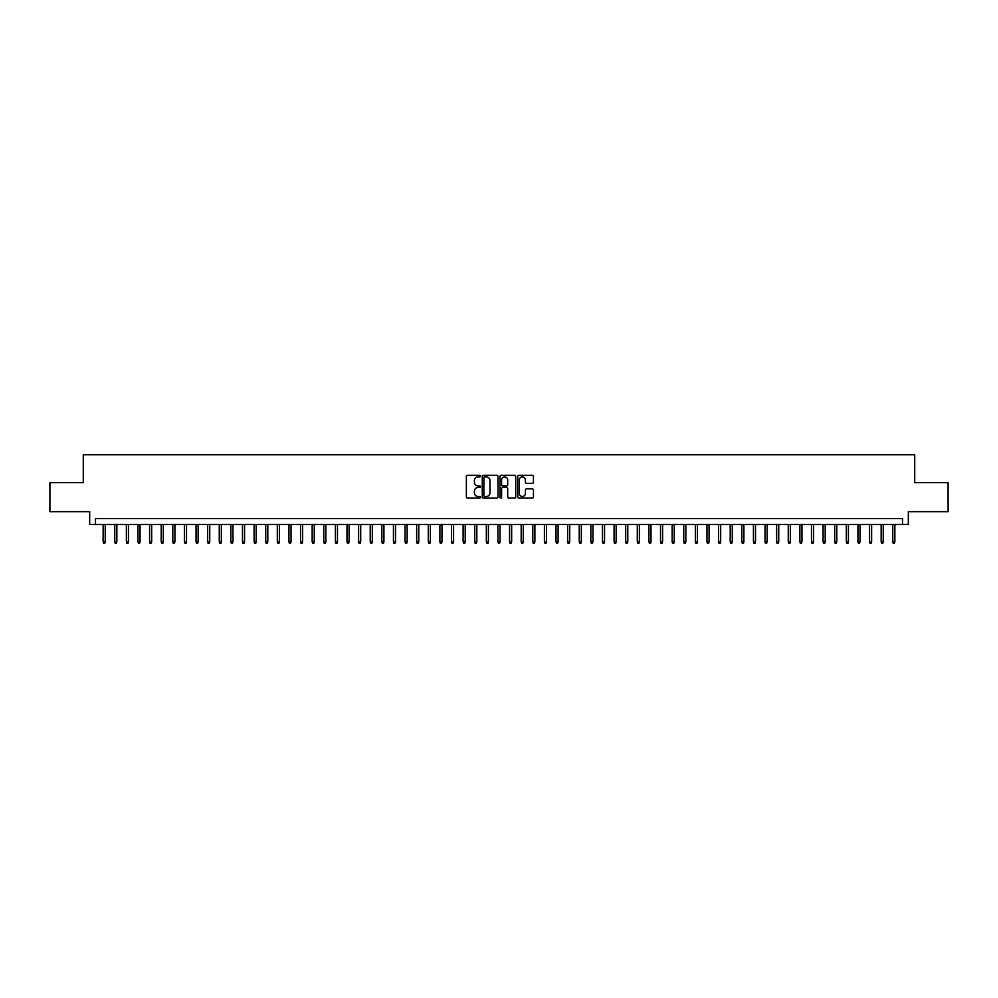 <?xml version="1.0" encoding="UTF-8"?>
<svg xmlns="http://www.w3.org/2000/svg" width="998" height="998" viewBox="0 0 998 998"><rect width="100%" height="100%" fill="white"/><g stroke="black" fill="none" stroke-linecap="round" stroke-linejoin="round"><path stroke-width="1.5" d="M480.425 476.096A0.798 0.798 0 0 0 479.626 475.298L467.513 475.298A1.135 1.135 0 0 0 466.378 476.433L466.378 496.954A1.135 1.135 0 0 0 467.513 498.089L479.626 498.089A0.798 0.798 0 0 0 480.425 497.291A0.798 0.798 0 0 0 479.626 496.493L478.054 496.493A3.643 3.643 0 0 1 474.412 492.85L474.412 491.141A3.643 3.643 0 0 1 478.054 487.486L479.626 487.486A0.798 0.798 0 0 0 480.425 486.687A0.798 0.798 0 0 0 479.626 485.889L478.054 485.889A3.643 3.643 0 0 1 474.412 482.246L474.412 480.537A3.643 3.643 0 0 1 478.054 476.894L479.626 476.894A0.798 0.798 0 0 0 480.425 476.096M532.308 483.331A1.135 1.135 0 0 0 533.456 482.184L533.456 476.433A1.135 1.135 0 0 0 532.308 475.298L518.86 475.298A1.135 1.135 0 0 0 517.725 476.433L517.725 496.954A1.135 1.135 0 0 0 518.86 498.089L532.308 498.089A1.135 1.135 0 0 0 533.456 496.954L533.456 489.993A1.135 1.135 0 0 0 532.308 488.858L526.557 488.858A1.135 1.135 0 0 0 525.41 489.993L525.41 493.449A3.044 3.044 0 0 1 522.366 496.493A3.044 3.044 0 0 1 519.322 493.449L519.322 479.938A3.044 3.044 0 0 1 522.366 476.894A3.044 3.044 0 0 1 525.41 479.938L525.41 482.184A1.135 1.135 0 0 0 526.557 483.331L532.308 483.331M902.516 524.437L908.33 524.437L908.33 511.662L948.1 511.662L948.1 482.633L914.717 482.633L914.717 454.764L83.283 454.764L83.283 482.633L49.9 482.633L49.9 511.662L89.67 511.662L89.67 524.437L902.516 524.437L902.516 518.623L95.484 518.623L95.484 524.437M498.002 476.433A1.135 1.135 0 0 0 496.867 475.298L483.419 475.298A1.135 1.135 0 0 0 482.271 476.433L482.271 496.954A1.135 1.135 0 0 0 483.419 498.089L496.867 498.089A1.135 1.135 0 0 0 498.002 496.954L498.002 476.433M501.133 475.298L514.581 475.298A1.135 1.135 0 0 1 515.729 476.433L515.729 496.954A1.135 1.135 0 0 1 514.581 498.089L508.83 498.089A1.135 1.135 0 0 1 507.695 496.954L507.695 488.633A1.135 1.135 0 0 0 506.547 487.486L502.73 487.486A1.135 1.135 0 0 0 501.595 488.633L501.595 497.291A0.798 0.798 0 0 1 500.796 498.089A0.798 0.798 0 0 1 499.998 497.291L499.998 476.433A1.135 1.135 0 0 1 501.133 475.298M484.666 476.894A0.798 0.798 0 0 0 483.868 477.693L483.868 495.694A0.798 0.798 0 0 0 484.666 496.493L486.325 496.493A3.643 3.643 0 0 0 489.968 492.85L489.968 480.537A3.643 3.643 0 0 0 486.325 476.894L484.666 476.894M507.695 480.001A3.044 3.044 0 0 0 504.639 476.944A3.044 3.044 0 0 0 501.595 480.001L501.595 484.754A1.135 1.135 0 0 0 502.73 485.889L506.547 485.889A1.135 1.135 0 0 0 507.695 484.754L507.695 480.001M105.227 541.727L104.765 543.236L103.605 543.236L103.143 541.727L105.227 541.727L105.227 524.437M103.143 541.727L103.143 524.437M116.841 541.727L116.379 543.236L115.219 543.236L114.758 541.727L116.841 541.727L116.841 524.437M114.758 541.727L114.758 524.437M128.455 541.727L127.993 543.236L126.833 543.236L126.372 541.727L128.455 541.727L128.455 524.437M126.372 541.727L126.372 524.437M140.069 541.727L139.608 543.236L138.448 543.236L137.974 541.727L140.069 541.727L140.069 524.437M137.974 541.727L137.974 524.437M151.684 541.727L151.222 543.236L150.049 543.236L149.588 541.727L151.684 541.727L151.684 524.437M149.588 541.727L149.588 524.437M163.298 541.727L162.824 543.236L161.664 543.236L161.202 541.727L163.298 541.727L163.298 524.437M161.202 541.727L161.202 524.437M174.899 541.727L174.438 543.236L173.278 543.236L172.816 541.727L174.899 541.727L174.899 524.437M172.816 541.727L172.816 524.437M186.514 541.727L186.052 543.236L184.892 543.236L184.43 541.727L186.514 541.727L186.514 524.437M184.43 541.727L184.43 524.437M198.128 541.727L197.666 543.236L196.506 543.236L196.045 541.727L198.128 541.727L198.128 524.437M196.045 541.727L196.045 524.437M209.742 541.727L209.281 543.236L208.12 543.236L207.646 541.727L209.742 541.727L209.742 524.437M207.646 541.727L207.646 524.437M221.356 541.727L220.895 543.236L219.722 543.236L219.261 541.727L221.356 541.727L221.356 524.437M219.261 541.727L219.261 524.437M232.971 541.727L232.497 543.236L231.336 543.236L230.875 541.727L232.971 541.727L232.971 524.437M230.875 541.727L230.875 524.437M244.572 541.727L244.111 543.236L242.951 543.236L242.489 541.727L244.572 541.727L244.572 524.437M242.489 541.727L242.489 524.437M256.187 541.727L255.725 543.236L254.565 543.236L254.103 541.727L256.187 541.727L256.187 524.437M254.103 541.727L254.103 524.437M267.801 541.727L267.339 543.236L266.179 543.236L265.718 541.727L267.801 541.727L267.801 524.437M265.718 541.727L265.718 524.437M279.415 541.727L278.953 543.236L277.793 543.236L277.319 541.727L279.415 541.727L279.415 524.437M277.319 541.727L277.319 524.437M291.029 541.727L290.568 543.236L289.395 543.236L288.933 541.727L291.029 541.727L291.029 524.437M288.933 541.727L288.933 524.437M302.644 541.727L302.169 543.236L301.009 543.236L300.548 541.727L302.644 541.727L302.644 524.437M300.548 541.727L300.548 524.437M314.245 541.727L313.784 543.236L312.623 543.236L312.162 541.727L314.245 541.727L314.245 524.437M312.162 541.727L312.162 524.437M325.859 541.727L325.398 543.236L324.238 543.236L323.776 541.727L325.859 541.727L325.859 524.437M323.776 541.727L323.776 524.437M337.474 541.727L337.012 543.236L335.852 543.236L335.39 541.727L337.474 541.727L337.474 524.437M335.39 541.727L335.39 524.437M349.088 541.727L348.626 543.236L347.466 543.236L346.992 541.727L349.088 541.727L349.088 524.437M346.992 541.727L346.992 524.437M360.702 541.727L360.241 543.236L359.068 543.236L358.606 541.727L360.702 541.727L360.702 524.437M358.606 541.727L358.606 524.437M372.316 541.727L371.842 543.236L370.682 543.236L370.221 541.727L372.316 541.727L372.316 524.437M370.221 541.727L370.221 524.437M383.918 541.727L383.457 543.236L382.296 543.236L381.835 541.727L383.918 541.727L383.918 524.437M381.835 541.727L381.835 524.437M395.532 541.727L395.071 543.236L393.911 543.236L393.449 541.727L395.532 541.727L395.532 524.437M393.449 541.727L393.449 524.437M407.147 541.727L406.685 543.236L405.525 543.236L405.063 541.727L407.147 541.727L407.147 524.437M405.063 541.727L405.063 524.437M418.761 541.727L418.299 543.236L417.139 543.236L416.665 541.727L418.761 541.727L418.761 524.437M416.665 541.727L416.665 524.437M430.375 541.727L429.913 543.236L428.741 543.236L428.279 541.727L430.375 541.727L430.375 524.437M428.279 541.727L428.279 524.437M441.989 541.727L441.515 543.236L440.355 543.236L439.893 541.727L441.989 541.727L441.989 524.437M439.893 541.727L439.893 524.437M453.591 541.727L453.129 543.236L451.969 543.236L451.508 541.727L453.591 541.727L453.591 524.437M451.508 541.727L451.508 524.437M465.205 541.727L464.744 543.236L463.583 543.236L463.122 541.727L465.205 541.727L465.205 524.437M463.122 541.727L463.122 524.437M476.819 541.727L476.358 543.236L475.198 543.236L474.736 541.727L476.819 541.727L476.819 524.437M474.736 541.727L474.736 524.437M488.434 541.727L487.972 543.236L486.812 543.236L486.338 541.727L488.434 541.727L488.434 524.437M486.338 541.727L486.338 524.437M500.048 541.727L499.586 543.236L498.414 543.236L497.952 541.727L500.048 541.727L500.048 524.437M497.952 541.727L497.952 524.437M511.662 541.727L511.188 543.236L510.028 543.236L509.566 541.727L511.662 541.727L511.662 524.437M509.566 541.727L509.566 524.437M523.264 541.727L522.802 543.236L521.642 543.236L521.181 541.727L523.264 541.727L523.264 524.437M521.181 541.727L521.181 524.437M534.878 541.727L534.417 543.236L533.256 543.236L532.795 541.727L534.878 541.727L534.878 524.437M532.795 541.727L532.795 524.437M546.492 541.727L546.031 543.236L544.871 543.236L544.409 541.727L546.492 541.727L546.492 524.437M544.409 541.727L544.409 524.437M558.107 541.727L557.645 543.236L556.485 543.236L556.011 541.727L558.107 541.727L558.107 524.437M556.011 541.727L556.011 524.437M569.721 541.727L569.259 543.236L568.087 543.236L567.625 541.727L569.721 541.727L569.721 524.437M567.625 541.727L567.625 524.437M581.335 541.727L580.861 543.236L579.701 543.236L579.239 541.727L581.335 541.727L581.335 524.437M579.239 541.727L579.239 524.437M592.937 541.727L592.475 543.236L591.315 543.236L590.853 541.727L592.937 541.727L592.937 524.437M590.853 541.727L590.853 524.437M604.551 541.727L604.089 543.236L602.929 543.236L602.468 541.727L604.551 541.727L604.551 524.437M602.468 541.727L602.468 524.437M616.165 541.727L615.704 543.236L614.543 543.236L614.082 541.727L616.165 541.727L616.165 524.437M614.082 541.727L614.082 524.437M627.779 541.727L627.318 543.236L626.158 543.236L625.684 541.727L627.779 541.727L627.779 524.437M625.684 541.727L625.684 524.437M639.394 541.727L638.932 543.236L637.759 543.236L637.298 541.727L639.394 541.727L639.394 524.437M637.298 541.727L637.298 524.437M651.008 541.727L650.534 543.236L649.374 543.236L648.912 541.727L651.008 541.727L651.008 524.437M648.912 541.727L648.912 524.437M662.61 541.727L662.148 543.236L660.988 543.236L660.526 541.727L662.61 541.727L662.61 524.437M660.526 541.727L660.526 524.437M674.224 541.727L673.762 543.236L672.602 543.236L672.141 541.727L674.224 541.727L674.224 524.437M672.141 541.727L672.141 524.437M685.838 541.727L685.376 543.236L684.216 543.236L683.755 541.727L685.838 541.727L685.838 524.437M683.755 541.727L683.755 524.437M697.452 541.727L696.991 543.236L695.831 543.236L695.356 541.727L697.452 541.727L697.452 524.437M695.356 541.727L695.356 524.437M709.067 541.727L708.605 543.236L707.432 543.236L706.971 541.727L709.067 541.727L709.067 524.437M706.971 541.727L706.971 524.437M720.681 541.727L720.207 543.236L719.047 543.236L718.585 541.727L720.681 541.727L720.681 524.437M718.585 541.727L718.585 524.437M732.283 541.727L731.821 543.236L730.661 543.236L730.199 541.727L732.283 541.727L732.283 524.437M730.199 541.727L730.199 524.437M743.897 541.727L743.435 543.236L742.275 543.236L741.813 541.727L743.897 541.727L743.897 524.437M741.813 541.727L741.813 524.437M755.511 541.727L755.049 543.236L753.889 543.236L753.428 541.727L755.511 541.727L755.511 524.437M753.428 541.727L753.428 524.437M767.125 541.727L766.664 543.236L765.503 543.236L765.029 541.727L767.125 541.727L767.125 524.437M765.029 541.727L765.029 524.437M778.739 541.727L778.278 543.236L777.105 543.236L776.644 541.727L778.739 541.727L778.739 524.437M776.644 541.727L776.644 524.437M790.354 541.727L789.88 543.236L788.719 543.236L788.258 541.727L790.354 541.727L790.354 524.437M788.258 541.727L788.258 524.437M801.955 541.727L801.494 543.236L800.334 543.236L799.872 541.727L801.955 541.727L801.955 524.437M799.872 541.727L799.872 524.437M813.57 541.727L813.108 543.236L811.948 543.236L811.486 541.727L813.57 541.727L813.57 524.437M811.486 541.727L811.486 524.437M825.184 541.727L824.722 543.236L823.562 543.236L823.101 541.727L825.184 541.727L825.184 524.437M823.101 541.727L823.101 524.437M836.798 541.727L836.336 543.236L835.176 543.236L834.702 541.727L836.798 541.727L836.798 524.437M834.702 541.727L834.702 524.437M848.412 541.727L847.951 543.236L846.778 543.236L846.316 541.727L848.412 541.727L848.412 524.437M846.316 541.727L846.316 524.437M860.027 541.727L859.552 543.236L858.392 543.236L857.931 541.727L860.027 541.727L860.027 524.437M857.931 541.727L857.931 524.437M871.628 541.727L871.167 543.236L870.006 543.236L869.545 541.727L871.628 541.727L871.628 524.437M869.545 541.727L869.545 524.437M883.242 541.727L882.781 543.236L881.621 543.236L881.159 541.727L883.242 541.727L883.242 524.437M881.159 541.727L881.159 524.437M894.857 541.727L894.395 543.236L893.235 543.236L892.773 541.727L894.857 541.727L894.857 524.437M892.773 541.727L892.773 524.437"/></g></svg>
